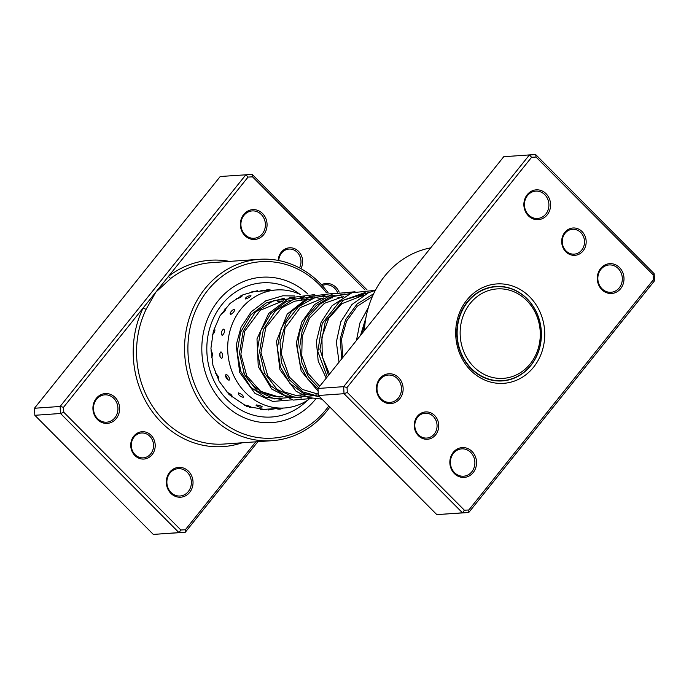 <?xml version="1.0" encoding="UTF-8"?>
<svg xmlns="http://www.w3.org/2000/svg" width="689" height="689" viewBox="0 0 689 689"><rect width="100%" height="100%" fill="white"/><g stroke="black" fill="none" stroke-linecap="round" stroke-linejoin="round"><path stroke-width="1.03" d="M539.883 327.955A44.837 40.048 86 0 0 494.521 289.182A44.837 40.048 86 0 0 460.545 339.298A44.837 40.048 86 0 0 505.907 378.08A44.837 40.048 86 0 0 539.883 327.955M540.865 327.749A47.076 42.055 86 0 0 495.934 286.736A47.076 42.055 86 0 0 457.556 339.651A47.076 42.055 86 0 0 502.488 380.655A47.076 42.055 86 0 0 540.865 327.749M495.675 286.753A47.326 42.279 86 0 0 493.574 286.719M500.154 381.008A47.326 42.279 86 0 0 502.229 380.681M434.604 415.476A13.702 12.238 -94 0 1 435.672 434.819A13.702 12.238 -94 0 1 418.387 435.706A13.702 12.238 -94 0 1 417.319 416.363A13.702 12.238 -94 0 1 434.604 415.476M418.567 434.828A12.454 11.127 86 0 0 426.801 438.058A12.454 11.127 86 0 0 436.49 429.764A12.454 11.127 86 0 0 433.312 416.44A12.454 11.127 86 0 0 425.07 413.211A12.454 11.127 86 0 0 415.381 421.496A12.454 11.127 86 0 0 418.567 434.828M582.041 231.547A13.702 12.238 -94 0 1 583.109 250.891A13.702 12.238 -94 0 1 565.824 251.778A13.702 12.238 -94 0 1 564.756 232.434A13.702 12.238 -94 0 1 582.041 231.547M566.005 250.899A12.454 11.127 86 0 0 574.247 254.129A12.454 11.127 86 0 0 583.936 245.835A12.454 11.127 86 0 0 580.749 232.503A12.454 11.127 86 0 0 572.507 229.282A12.454 11.127 86 0 0 562.818 237.567A12.454 11.127 86 0 0 566.005 250.899M398.638 377.65A14.943 13.349 -94 0 1 399.801 398.75A14.943 13.349 -94 0 1 380.948 399.723A14.943 13.349 -94 0 1 379.777 378.623A14.943 13.349 -94 0 1 398.638 377.65M381.12 398.836A13.702 12.238 86 0 0 390.189 402.393A13.702 12.238 86 0 0 400.843 393.273A13.702 12.238 86 0 0 397.338 378.606A13.702 12.238 86 0 0 388.277 375.057A13.702 12.238 86 0 0 377.624 384.178A13.702 12.238 86 0 0 381.12 398.836M546.076 193.721A14.943 13.349 -94 0 1 547.247 214.822A14.943 13.349 -94 0 1 528.385 215.795A14.943 13.349 -94 0 1 527.223 194.686A14.943 13.349 -94 0 1 546.076 193.721M528.566 214.908A13.702 12.238 86 0 0 537.627 218.456A13.702 12.238 86 0 0 548.289 209.344A13.702 12.238 86 0 0 544.784 194.677A13.702 12.238 86 0 0 535.723 191.129A13.702 12.238 86 0 0 525.061 200.249A13.702 12.238 86 0 0 528.566 214.908M619.489 267.539A14.943 13.349 -94 0 1 620.651 288.639A14.943 13.349 -94 0 1 601.79 289.604A14.943 13.349 -94 0 1 600.627 268.503A14.943 13.349 -94 0 1 619.489 267.539M601.971 288.725A13.702 12.238 86 0 0 611.04 292.274A13.702 12.238 86 0 0 621.693 283.162A13.702 12.238 86 0 0 618.188 268.495A13.702 12.238 86 0 0 609.128 264.946A13.702 12.238 86 0 0 598.465 274.067A13.702 12.238 86 0 0 601.971 288.725M472.043 451.467A14.943 13.349 -94 0 1 473.205 472.568A14.943 13.349 -94 0 1 454.352 473.541A14.943 13.349 -94 0 1 453.19 452.44A14.943 13.349 -94 0 1 472.043 451.467M454.533 472.654A13.702 12.238 86 0 0 463.594 476.211A13.702 12.238 86 0 0 474.256 467.09A13.702 12.238 86 0 0 470.751 452.423A13.702 12.238 86 0 0 461.682 448.875A13.702 12.238 86 0 0 451.028 457.996A13.702 12.238 86 0 0 454.533 472.654M430.685 247.859A90.914 81.216 86 0 0 364.395 330.556M529.703 296.847A49.815 44.501 -94 0 1 533.579 367.185A49.815 44.501 -94 0 1 470.725 370.415A49.815 44.501 -94 0 1 466.849 300.077A49.815 44.501 -94 0 1 529.703 296.847M471.087 368.649A47.326 42.279 86 0 0 502.393 380.914A47.326 42.279 86 0 0 539.22 349.418A47.326 42.279 86 0 0 527.111 298.759A47.326 42.279 86 0 0 495.804 286.495A47.326 42.279 86 0 0 458.977 317.999A47.326 42.279 86 0 0 471.087 368.649M535.706 154.594L654.162 273.705L654.55 280.742L468.77 512.495L462.491 512.814L344.035 393.703L343.647 386.667L529.428 154.922L535.706 154.594L536.042 157.049L531.598 157.281L347.041 387.511L347.316 392.48L464.386 510.204L468.83 509.981L653.387 279.751L653.112 274.773L536.042 157.049M531.598 157.281L529.428 154.922L503.745 156.713L317.974 388.467L318.361 395.495L436.809 514.614L468.77 512.495L468.83 509.981M436.809 514.614L462.491 512.814L464.386 510.204M318.361 395.495L344.035 393.703L347.316 392.48M317.974 388.467L343.647 386.667L347.041 387.511M653.112 274.773L654.162 273.705M654.55 280.742L653.387 279.751M243.286 397.217C243.527 395.719 241.934 394.28 238.523 392.885L238.299 393.927A6.477 6.477 0 0 0 242.941 397.191L243.286 397.217M231.582 396.916A6.477 6.477 0 0 0 231.719 396.942L232.124 396.976C232.391 395.434 230.841 393.953 227.456 392.515L227.215 392.584M262.147 406.906L262.363 406.872A6.477 6.477 0 0 1 256.058 405.287L256.291 404.925C260.097 405.554 262.053 406.217 262.147 406.906M244.828 405.571A6.477 6.477 0 0 1 244.716 405.468L244.948 405.072C248.738 405.752 250.675 406.476 250.753 407.225L250.951 407.19A6.477 6.477 0 0 1 249.444 407.397M308.87 399.387A59.151 52.846 -94 0 1 284.686 407.974L276.384 408.543A6.477 6.477 0 0 0 282.757 408.112M280.647 396.399A6.477 6.477 0 0 1 281.689 396.735L281.146 396.89M276.401 408.551L264.964 409.3A6.477 6.477 0 0 0 266.505 409.852M271.139 290.327A6.477 6.477 0 0 0 264.438 291.008L270.82 290.362M257.195 290.724A6.477 6.477 0 0 0 255.783 291.499L264.783 290.767M245.508 298.974C249.134 297.674 250.908 296.606 250.839 295.762L251.003 295.762A6.477 6.477 0 0 0 245.232 298.544L245.508 298.974M236.422 298.449A6.477 6.477 0 0 0 236.387 298.492L236.663 298.88C240.315 297.631 242.115 296.614 242.072 295.831L242.252 295.831A6.477 6.477 0 0 0 240.78 295.857M230.557 314.606C233.64 312.642 234.906 310.894 234.355 309.335L233.864 309.464A6.477 6.477 0 0 0 230.143 313.478L230.557 314.606M221.109 314.029L221.341 314.055C224.468 312.134 225.768 310.42 225.26 308.905L224.829 309.008A6.477 6.477 0 0 0 224.769 309.034M222.185 335.534C224.536 333.2 225.096 331.021 223.865 329.015L222.642 329.91A6.477 6.477 0 0 0 221.281 333.812L222.185 335.534M212.47 334.733C214.882 332.408 215.493 330.246 214.305 328.265M221.66 358.59C223.227 356.204 222.995 353.939 220.971 351.803L219.808 353.646L220.187 357.057L221.66 358.59M211.411 357.746C213.022 355.352 212.849 353.087 210.877 350.951M229.075 380.242C229.893 378.158 228.903 376.151 226.121 374.23L225.561 375.987A6.477 6.477 0 0 0 227.861 379.708L229.075 380.242M218.31 379.605C219.18 377.494 218.241 375.462 215.493 373.516M280.974 301.059A47.946 42.83 -94 0 1 282.774 301.153M284.686 407.974A59.151 52.846 -94 0 1 230.393 366.772A59.151 52.846 -94 0 1 276.444 289.957A59.151 52.846 -94 0 1 300.723 294.668M282.946 396.847A47.946 42.83 -94 0 1 243.622 372.611M134.863 455.507A13.702 12.238 -94 0 1 133.795 436.163A13.702 12.238 -94 0 1 151.08 435.276A13.702 12.238 -94 0 1 152.148 454.611A13.702 12.238 -94 0 1 134.863 455.507M149.789 436.232A12.454 11.127 86 0 0 141.546 433.002A12.454 11.127 86 0 0 131.857 441.296A12.454 11.127 86 0 0 135.044 454.619A12.454 11.127 86 0 0 143.286 457.849A12.454 11.127 86 0 0 152.975 449.564A12.454 11.127 86 0 0 149.789 436.232M278.192 260.416A13.702 12.238 -94 0 1 285.72 248.729A13.702 12.238 -94 0 1 298.526 251.339A13.702 12.238 -94 0 1 300.929 268.667M299.491 267.9A12.454 11.127 86 0 0 297.226 252.303A12.454 11.127 86 0 0 288.992 249.073A12.454 11.127 86 0 0 278.744 260.52M321.453 284.746A14.943 13.349 -94 0 1 335.965 287.33A14.943 13.349 -94 0 1 339.177 292.162M337.524 292.506A13.702 12.238 86 0 0 334.673 288.286A13.702 12.238 86 0 0 325.604 284.738A13.702 12.238 86 0 0 322.185 285.539M244.862 235.586A14.943 13.349 -94 0 1 243.699 214.486A14.943 13.349 -94 0 1 262.561 213.512A14.943 13.349 -94 0 1 263.723 234.613A14.943 13.349 -94 0 1 244.862 235.586M261.26 214.468A13.702 12.238 86 0 0 252.2 210.92A13.702 12.238 86 0 0 241.538 220.041A13.702 12.238 86 0 0 245.043 234.708A13.702 12.238 86 0 0 254.112 238.256A13.702 12.238 86 0 0 264.765 229.136A13.702 12.238 86 0 0 261.26 214.468M170.829 493.333A14.943 13.349 -94 0 1 169.666 472.232A14.943 13.349 -94 0 1 188.528 471.259A14.943 13.349 -94 0 1 189.69 492.359A14.943 13.349 -94 0 1 170.829 493.333M187.227 472.215A13.702 12.238 86 0 0 178.167 468.666A13.702 12.238 86 0 0 167.505 477.787A13.702 12.238 86 0 0 171.01 492.454A13.702 12.238 86 0 0 180.07 496.002A13.702 12.238 86 0 0 190.732 486.882A13.702 12.238 86 0 0 187.227 472.215M97.425 419.515A14.943 13.349 -94 0 1 96.262 398.414A14.943 13.349 -94 0 1 115.115 397.441A14.943 13.349 -94 0 1 116.277 418.542A14.943 13.349 -94 0 1 97.425 419.515M113.823 398.406A13.702 12.238 86 0 0 104.762 394.849A13.702 12.238 86 0 0 94.1 403.969A13.702 12.238 86 0 0 97.605 418.636A13.702 12.238 86 0 0 106.666 422.185A13.702 12.238 86 0 0 117.328 413.064A13.702 12.238 86 0 0 113.823 398.406M326.388 292.739A88.425 78.994 86 0 0 319.274 284.617A88.425 78.994 86 0 0 207.708 290.362A88.425 78.994 86 0 0 214.589 415.209A88.425 78.994 86 0 0 328.799 405.993M329.85 407.053A90.914 81.216 -94 0 1 272.146 440.684A90.914 81.216 -94 0 1 211.997 417.129A90.914 81.216 -94 0 1 188.752 319.808A90.914 81.216 -94 0 1 259.486 259.305A90.914 81.216 -94 0 1 319.636 282.86A90.914 81.216 -94 0 1 328.085 292.704M307.974 294.108A72.853 65.085 86 0 0 261.863 277.236A72.853 65.085 86 0 0 205.176 325.725A72.853 65.085 86 0 0 223.804 403.711A72.853 65.085 86 0 0 272.009 422.59A72.853 65.085 86 0 0 315.708 399.017A72.853 65.085 86 0 1 272.009 422.59A72.853 65.085 86 0 1 223.804 403.711A72.853 65.085 86 0 1 205.176 325.725A72.853 65.085 86 0 1 261.863 277.236A72.853 65.085 86 0 1 307.974 294.108M257.884 441.675L185.255 532.287L153.294 534.406L34.838 415.295L34.45 408.258L220.23 176.505L252.191 174.386L367.073 289.914M365.058 290.009L252.518 176.849L248.074 177.073L168.486 276.367A2.489 0.965 -127.7 0 0 170.889 278.339L155.8 292.188L63.526 407.302L63.793 412.272L180.871 529.996L185.315 529.772L255.808 441.821M185.315 529.772L185.255 532.287L178.968 532.614L60.511 413.495L60.124 406.467L34.45 408.258M63.526 407.302L60.124 406.467L245.904 174.713L248.074 177.073M63.793 412.272L60.511 413.495L34.838 415.295M180.871 529.996L178.968 532.614L153.294 534.406M229.454 261.398A93.403 83.447 -94 0 0 168.486 276.367L155.8 292.188L146.197 309.146A90.914 81.216 86 0 0 163.999 420.479A90.914 81.216 86 0 0 224.14 444.035L272.146 440.684M252.518 176.849L252.191 174.386M242.123 442.777A93.403 83.447 -94 0 1 161.407 422.4A93.403 83.447 -94 0 1 143.114 308.009A2.489 0.603 -154.2 0 0 146.197 309.146M259.486 259.305L211.48 262.655A90.914 81.216 86 0 0 170.889 278.339M307.268 400.455A67.246 60.081 -94 0 1 227.12 399.577A67.246 60.081 -94 0 1 219.136 308.31A67.246 60.081 -94 0 1 299.853 294.263M270.321 409.533A59.779 53.406 86 0 0 275.376 408.629M265.282 290.465A59.779 53.406 86 0 0 260.993 290.431M365.893 317.844L360.536 335.362M373.662 293.738L357.238 303.84L345.542 319.774L340.177 339.074L341.77 358.771M369.545 292.308L343.596 300.171L325.346 321.384L319.929 349.349L328.472 375.359M362.879 295.702L361.759 295.383M349.452 293.712L334.07 296.33L320.221 303.935L309.266 315.76L302.221 330.565L299.732 346.817L301.928 362.827L308.491 376.926L318.619 387.657M342.984 297.166L341.666 296.787M335.069 295.478L315.708 297.157L298.483 306.691L285.978 322.538L280.01 342.14L281.327 362.354L289.509 379.906L303.022 391.981L319.472 396.623M322.891 298.57L321.565 298.191M314.976 296.873L293.721 299.19L275.402 310.868L263.319 329.652L259.564 351.872L264.602 373.197L277.15 389.466L294.479 397.51L312.918 395.779M316.682 394.108L317.173 393.85M302.798 299.973L301.472 299.586M294.883 298.277L273.628 300.593L255.3 312.272L243.217 331.056L239.471 353.276L244.5 374.601L257.057 390.87L274.386 398.914L292.825 397.183M296.589 395.503L297.08 395.253M365.153 292.515L339.625 301.515L322.237 323.417L317.827 351.45L327.206 376.943M345.06 293.919L329.79 297.243L316.26 305.494L305.787 317.818L299.345 332.925L297.502 349.245L300.335 365.092L307.458 378.812L317.999 388.975M324.958 295.323L306.683 299.982L291.378 311.592L281.155 328.403L277.383 347.885L280.44 367.082L289.681 383.101L303.504 393.522L319.627 396.778M304.857 296.726L286.288 301.532L270.82 313.521L260.692 330.798L257.281 350.684L260.933 370.062L270.872 385.909L285.332 395.736L301.842 398.018M284.755 298.13L266.187 302.936L250.718 314.925L240.59 332.21L237.188 352.096L240.84 371.466L250.779 387.304L265.239 397.14L281.749 399.422M491.498 287.046L495.934 286.736M277.658 301.73L282.361 301.403M297.751 300.326L302.454 299.999M317.844 298.923L322.547 298.595M337.946 297.519L342.648 297.192M358.047 296.115L362.741 295.788M276.995 396.649L281.861 396.313M295.331 395.374L301.954 394.909M315.424 393.97L318.266 393.772M498.052 380.965L502.488 380.655M268.348 409.989A6.477 6.477 0 0 0 271.518 408.896M260.158 409.688L265.058 409.344M251.916 291.662L255.946 291.387M270.794 290.345L276.444 289.957M219.808 353.646A6.477 6.477 0 0 0 220.187 357.057M266.721 409.843L246.705 406.381L229.075 394.539L219.171 381.301L212.944 365.428L210.946 348.255L213.357 331.254L219.955 315.863L230.126 303.367L242.976 294.771L257.436 290.698M365.015 323.537L362.293 333.166M372.379 296.537L357.298 306.226L346.567 321.117L341.563 339.04L342.846 357.427M363.887 295.107L341.873 303.703L328.791 318.206L321.935 336.947L322.263 356.669L329.463 374.118M343.794 296.511L324.416 303.298L309.516 318.275L302.204 336.396L301.765 355.851L308.026 373.395L319.722 386.279M332.511 297.898L330.496 297.743M323.692 297.915L300.215 307.638L285.039 328.145L281.224 353.75L289.414 377.133L302.359 389.449L318.284 394.203M308.629 299.086L294.556 301.231L281.741 307.802L265.859 327.439L260.959 352.622L267.9 376.306L284.178 391.903L295.925 395.443L307.923 394.496M283.506 300.723L260.296 310.231L244.776 331.116L240.866 354.172L246.791 375.927L260.709 391.352L278.959 397.028L282.912 396.83M225.51 374.962L228.231 379.975M368.408 307.389L359.925 322.943L356.454 340.452M375.402 290.276L368.262 292.868L351.933 304.555L340.805 321.815L336.353 342.002L339.031 362.19M375.1 290.362L351.872 292.773L332.029 305.761L321.143 322.202L316.363 341.563L318.197 361.096L326.216 378.175M355.007 291.766L332.709 293.85L314.572 304.581L301.791 321.97L296.261 343.113L301.171 371.009L318.12 391.223M334.914 293.169L309.473 296.425L287.21 314.098L276.496 341.193L279.932 369.726L296.081 391.257L308.508 397.562L321.97 399.129M314.813 294.573L289.466 297.794L268.676 313.469L256.997 338.859L258.263 366.548L271.664 389.018L293.221 400.094L311.962 398.44M294.72 295.977L282.817 295.788L265.747 300.86L251.304 311.738L241.081 327.103L236.172 345.094L239.712 372.456L254.947 393.35L272.827 401.446L291.869 399.844M300.335 395.615L301.308 394.952"/></g></svg>
